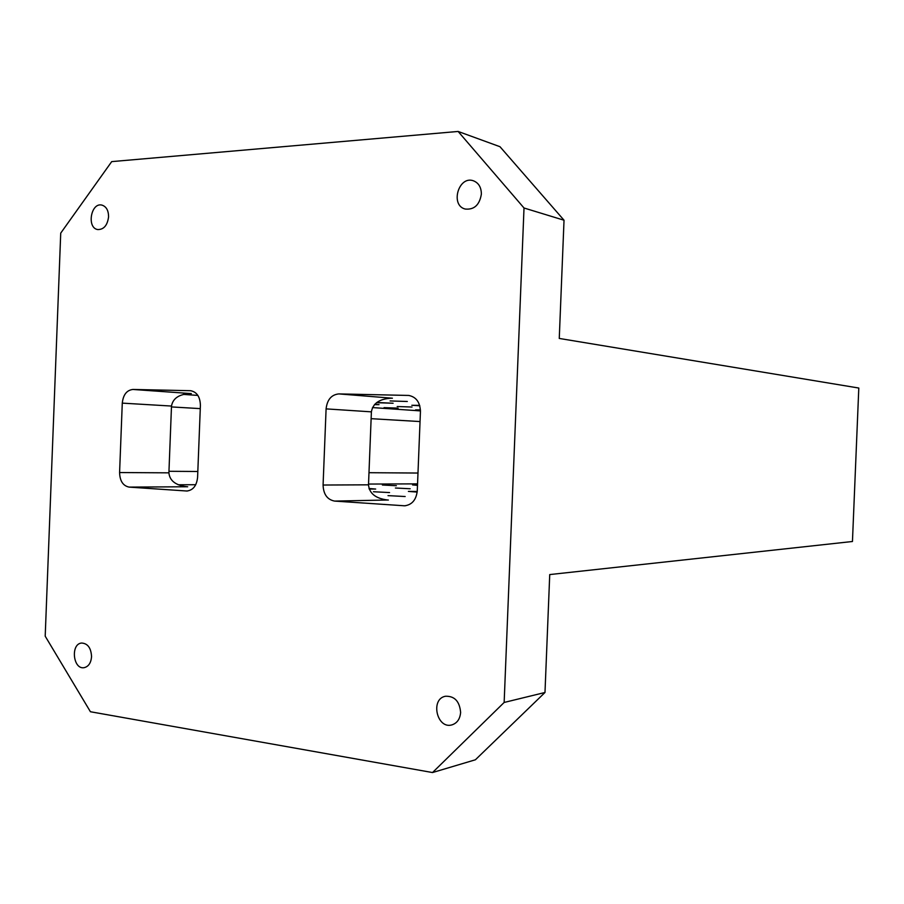 <?xml version="1.0" encoding="UTF-8"?>
<svg xmlns="http://www.w3.org/2000/svg" width="904" height="904" viewBox="0 0 904 904"><rect width="100%" height="100%" fill="white"/><g stroke="black" fill="none" stroke-linecap="round" stroke-linejoin="round"><path stroke-width="1.36" d="M417.49 485.346L412.574 484.928L417.512 484.928M382.392 485.019L396.393 485.719L382.392 485.019M395.398 488.013L410.179 488.759L395.398 488.013M369.013 488.488L375.668 489.053L369.205 489.053M417.185 492.081L408.393 491.403L417.241 491.482M373.454 491.742L389.556 492.567L373.454 491.742M388.019 495.629L405.161 496.522L388.019 495.629M334.604 501.087L404.642 505.799C412.032 504.816 416.247 499.822 417.275 490.815L420.439 411.546C420.089 402.28 416.179 396.912 408.698 395.443L338.842 393.907C331.429 394.675 327.169 399.67 326.095 408.879L323.078 485.03C323.429 494.307 327.271 499.652 334.604 501.087L387.624 500.002C375.691 498.533 369.318 493.471 368.504 484.826L371.397 411.851C372.934 403.207 379.77 398.653 391.918 398.178L338.842 393.907M129.125 487.109L186.913 491.019C193.128 490.205 196.688 485.651 197.592 477.335L200.405 405.331C200.123 396.833 196.869 391.963 190.62 390.709L132.911 389.454C126.752 390.166 123.204 394.72 122.277 403.127L119.588 472.543C119.859 480.996 123.034 485.855 129.125 487.109L186.992 486.759C175.715 485.391 169.681 480.747 168.901 472.837L171.5 406.054C172.924 398.155 179.376 393.986 190.857 393.568L132.911 389.454M432.519 772.547L475.402 759.778L544.988 692.487L504.149 702.453L432.519 772.547L90.423 711.742L45.2 636.19L60.726 233.119L111.712 161.613L458.125 131.453L524.015 207.999L504.149 702.453M420.439 410.19L415.569 409.862L420.428 409.907M398.099 408.122L384.042 407.647L398.099 408.122M412.032 407.026L397.195 406.529L412.032 407.026M374.742 404.337L379.025 404.653L374.448 404.653M419.772 405.783L411.828 405.274L419.659 405.376M376.844 402.472L393.104 403.24L376.561 402.687M407.308 401.489L390.087 400.935L407.308 401.489M458.125 131.453L499.98 146.708L564.028 220.226L559.26 338.446L858.8 388.042L852.449 541.496L549.734 574.571L544.988 692.487M481.369 194.123C481.312 187.32 478.645 182.868 473.368 180.777C458.565 175.41 449.955 205.4 465.198 209.039C474.171 209.931 479.572 204.959 481.369 194.123M460.622 712.431C459.627 701.334 454.565 695.933 445.423 696.249C430.067 698.961 436.869 729.37 451.887 724.895C457.141 723.189 460.046 719.03 460.622 712.431M91.564 656.688C91.078 647.976 87.767 643.433 81.62 643.038C70.376 643.829 73.009 669.807 84.151 667.672C88.535 666.61 90.999 662.948 91.564 656.688M108.582 216.779C108.503 210.372 106.265 206.485 101.892 205.095C90.886 202.225 86.535 228.023 97.745 229.559C103.847 229.605 107.452 225.345 108.582 216.779M564.028 220.226L524.015 207.999M386.336 499.901L388.358 500.036M403.647 505.777L405.625 505.72M178.291 484.781L195.727 484.713M368.538 484.058L417.558 483.866M185.772 486.668L187.682 486.793M186.303 490.996L187.523 490.985M391.048 398.167L392.404 398.201M190.213 390.697L191.026 390.754M190.043 393.556L191.32 393.579M183.342 394.404L197.874 395.41M372.493 407.568L420.45 410.902M408.043 395.41L409.354 395.523M171.466 406.924L200.27 408.619M371.137 418.676L420.032 421.558M168.958 471.289L197.818 471.492M368.99 472.702L417.987 473.041M171.5 406.054L122.277 403.127M168.901 472.837L119.588 472.543M371.397 411.851L326.095 408.879M368.504 484.826L323.078 485.03"/></g></svg>
